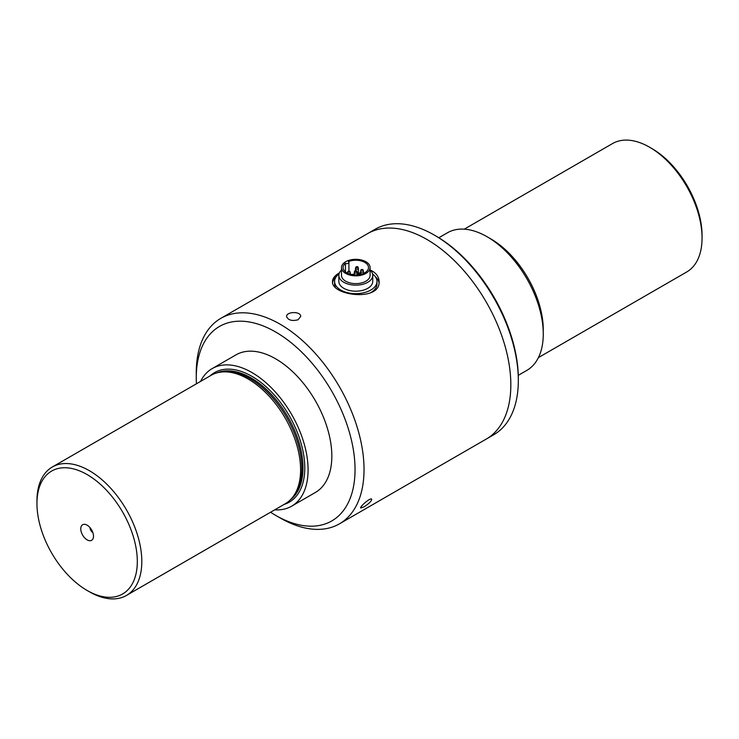 <?xml version="1.0" encoding="UTF-8"?>
<svg xmlns="http://www.w3.org/2000/svg" width="739" height="739" viewBox="0 0 739 739"><rect width="100%" height="100%" fill="white"/><g stroke="black" fill="none" stroke-linecap="round" stroke-linejoin="round"><path stroke-width="1.11" d="M352.845 274.714A1.062 0.61 180 0 1 354.822 274.89M360.761 273.06A1.062 0.61 180 0 1 359.265 273.929A1.062 0.61 180 0 1 360.761 273.06M370.119 293.013A21.182 12.23 0 0 0 376.982 284.007L376.982 281.411A21.182 12.23 180 0 1 363.902 292.718A21.182 12.23 180 0 1 340.818 290.067A21.182 12.23 180 0 1 334.61 281.411A21.182 12.23 180 0 1 339.025 273.938M372.558 273.938A21.182 12.23 180 0 1 376.982 281.411M370.091 270.104A16.951 9.783 180 0 1 372.742 275.361A16.951 9.783 180 0 1 362.276 284.404A16.951 9.783 180 0 1 343.811 282.28A16.951 9.783 180 0 1 338.85 275.361A16.951 9.783 180 0 1 341.492 270.104M370.091 267.573L370.091 275.361A14.3 8.258 180 0 1 361.269 282.991A14.3 8.258 180 0 1 345.686 281.199A14.3 8.258 180 0 1 341.492 275.361L341.492 267.573A14.3 8.258 180 0 1 350.323 259.952A14.3 8.258 180 0 1 365.907 261.735A14.3 8.258 180 0 1 370.091 267.573A14.3 8.258 180 0 1 361.269 275.204A14.3 8.258 180 0 1 345.686 273.412A14.3 8.258 180 0 1 341.492 267.573M347.857 271.61A1.062 0.61 180 0 1 349.935 271.61A1.062 0.61 180 0 1 347.857 271.61L347.441 272.765A1.487 0.859 0 0 0 347.413 272.94A1.487 0.859 0 0 0 347.441 273.107L347.413 272.94M358.978 273.375L358.563 274.538A1.487 0.859 0 0 0 358.526 274.705A1.487 0.859 0 0 0 358.535 274.742M349.039 273.79A1.487 0.859 0 0 0 350.378 272.94A1.487 0.859 0 0 0 350.351 272.765L349.935 271.61M355.043 271.472A1.062 0.61 180 0 1 356.835 270.908A1.062 0.61 180 0 1 355.043 271.472M360.965 269.938L360.549 271.093A1.487 0.859 0 0 0 360.512 271.268A1.487 0.859 0 0 0 360.946 271.878A1.487 0.859 0 0 0 362.563 272.063A1.487 0.859 0 0 0 363.477 271.268A1.487 0.859 0 0 0 363.449 271.093L363.034 269.938A1.062 0.61 180 0 1 360.965 269.938A1.062 0.61 180 0 1 363.034 269.938M354.757 270.908L354.341 272.072A1.487 0.859 0 0 0 354.314 272.248A1.487 0.859 0 0 0 354.748 272.848A1.487 0.859 0 0 0 356.364 273.042A1.487 0.859 0 0 0 357.279 272.248A1.487 0.859 0 0 0 357.242 272.072L356.835 270.908M348.42 261.597A12.711 7.335 180 0 1 364.78 262.391A12.711 7.335 180 0 1 368.502 267.573A12.711 7.335 180 0 1 360.66 274.354A12.711 7.335 180 0 1 346.803 272.765A12.711 7.335 180 0 1 343.081 267.573A12.711 7.335 180 0 1 345.436 263.324A2.115 1.219 180 0 0 347.699 263.5A2.115 1.219 180 0 0 348.928 262.391A2.115 1.219 180 0 0 348.42 261.597M334.61 281.411L334.61 284.007A21.182 12.23 0 0 0 335.303 287.101M372.742 275.361L372.742 281.411A16.951 9.783 180 0 1 362.276 290.455A16.951 9.783 180 0 1 343.811 288.33A16.951 9.783 180 0 1 338.85 281.411L338.85 275.361M357.704 266.779A1.062 0.61 180 0 1 356.207 267.638A1.062 0.61 180 0 1 357.704 266.779M355.912 267.084L355.496 268.248A1.487 0.859 0 0 0 355.468 268.423A1.487 0.859 0 0 0 355.902 269.024A1.487 0.859 0 0 0 357.519 269.208A1.487 0.859 0 0 0 358.433 268.423A1.487 0.859 0 0 0 358.406 268.248L357.99 267.084M353.03 274.252A12.711 7.335 0 0 0 351.561 274.492M345.436 271.832L345.436 263.324M92.828 532.523A4.24 2.448 60 0 1 89.973 527.591M87.128 525.17A9.007 5.201 60 0 1 93.077 538.583A9.007 5.201 60 0 1 82.629 535.119A9.007 5.201 60 0 1 84.865 524.348A9.007 5.201 60 0 1 87.128 525.17M464.277 229.164L612.548 143.56A74.149 42.807 60 0 1 649.618 147.237L651.872 148.53A70.972 40.978 60 0 1 702.05 235.445L702.05 238.041A74.149 42.807 60 0 1 686.697 271.989L538.426 357.593M200.574 381.407A79.442 45.864 60 0 1 212.185 368.595A79.442 45.864 60 0 1 273.402 389.878A79.442 45.864 60 0 1 308.08 469.819A79.442 45.864 60 0 1 291.628 506.187A79.442 45.864 60 0 1 274.723 509.836M649.618 147.237A74.149 42.807 60 0 1 702.05 238.041M488.996 237.884A74.149 42.807 60 0 1 490.835 238.909A74.149 42.807 60 0 1 543.23 331.82M89.382 591.763A74.149 42.807 -120 0 0 126.452 595.44A74.149 42.807 -120 0 0 137.814 536.024A74.149 42.807 -120 0 0 89.382 470.688A74.149 42.807 -120 0 0 52.303 467.011A74.149 42.807 -120 0 0 36.95 500.959L36.95 503.555A70.972 40.978 -120 0 0 87.128 590.47L89.382 591.763L87.128 590.47A70.972 40.978 -120 0 0 137.315 561.492A70.972 40.978 -120 0 0 87.128 474.577A70.972 40.978 -120 0 0 36.95 503.555M52.303 467.011L211.095 375.338A74.149 42.807 60 0 1 218.79 372.447A74.149 42.807 60 0 1 248.165 379.015A74.149 42.807 60 0 1 294.473 437.904A74.149 42.807 60 0 1 291.591 498.548A74.149 42.807 60 0 1 285.236 503.767L126.452 595.44M218.79 372.447L220.721 372.059A73.512 42.437 60 0 1 249.837 378.562A73.512 42.437 60 0 1 295.757 436.952A73.512 42.437 60 0 1 292.893 497.07L291.591 498.548M438.827 237.736L447.372 232.813A79.442 45.864 60 0 1 508.589 254.096A79.442 45.864 60 0 1 543.267 334.037A79.442 45.864 60 0 1 526.815 370.405L518.27 375.338M339.46 523.831L493.754 434.744A118.637 68.496 -120 0 0 518.325 380.437A118.637 68.496 -120 0 0 434.44 235.15A118.637 68.496 -120 0 0 375.116 229.266L367.634 233.598A118.637 68.496 60 0 1 486.262 302.085A118.637 68.496 60 0 1 486.262 439.077A118.637 68.496 -120 0 0 510.834 384.76A118.637 68.496 -120 0 0 459.048 265.375A118.637 68.496 -120 0 0 367.634 233.598L220.832 318.352A118.637 68.496 60 0 1 312.246 350.129A118.637 68.496 60 0 1 364.031 469.524A118.637 68.496 60 0 1 339.46 523.831A118.637 68.496 60 0 1 280.146 517.956L275.647 515.36A112.282 64.82 60 0 1 270.566 512.238M434.44 235.15L435.936 236.009A116.513 67.267 60 0 1 518.325 378.71L518.325 380.437M196.426 383.809A112.282 64.82 60 0 1 196.26 377.841A112.282 64.82 60 0 1 275.656 332.005A112.282 64.82 60 0 1 355.043 469.524A112.282 64.82 60 0 1 275.647 515.36M196.26 377.841L196.26 372.659A118.637 68.496 60 0 1 220.832 318.352M212.185 368.595L235.935 354.886A79.442 45.864 60 0 1 297.152 376.169A79.442 45.864 60 0 1 331.829 456.111A79.442 45.864 60 0 1 315.368 492.479L291.628 506.187M298.039 319.775C291.951 321.289 288.136 320.209 286.584 316.523C286.15 311.572 301.106 310.99 300.671 316.523L298.039 319.775M332.605 282.658A23.306 13.45 180 0 1 336.273 276.654M375.31 276.654A23.306 13.45 180 0 1 379.005 282.834M339.312 272.922C334.85 275.518 332.578 278.372 332.495 281.485C331.044 295.655 380.539 302.039 379.098 281.485C378.941 276.478 375.939 272.626 370.091 269.957M364.207 506.732L360.743 508.035C359.366 507.019 370.608 497.135 371.717 499.213C371.634 501.024 369.13 503.536 364.207 506.732M209.968 375.985A74.778 43.176 60 0 1 251.907 376.336A74.778 43.176 60 0 1 301.974 446.661A74.778 43.176 60 0 1 284.118 504.414M217.054 372.862A73.512 42.437 60 0 1 251.011 377.888A73.512 42.437 60 0 1 298.27 440.204A73.512 42.437 60 0 1 290.362 499.841M361.048 273.375L361.334 274.178M354.314 274.049L354.314 272.248M357.279 274.862L357.279 272.248M360.512 272.959L360.512 271.268M358.433 274.751L358.433 268.423M363.477 273.421L363.477 271.268M350.378 274.215L350.378 272.94M348.928 271.121L348.928 262.391M355.468 270.456L355.468 268.423"/></g></svg>
